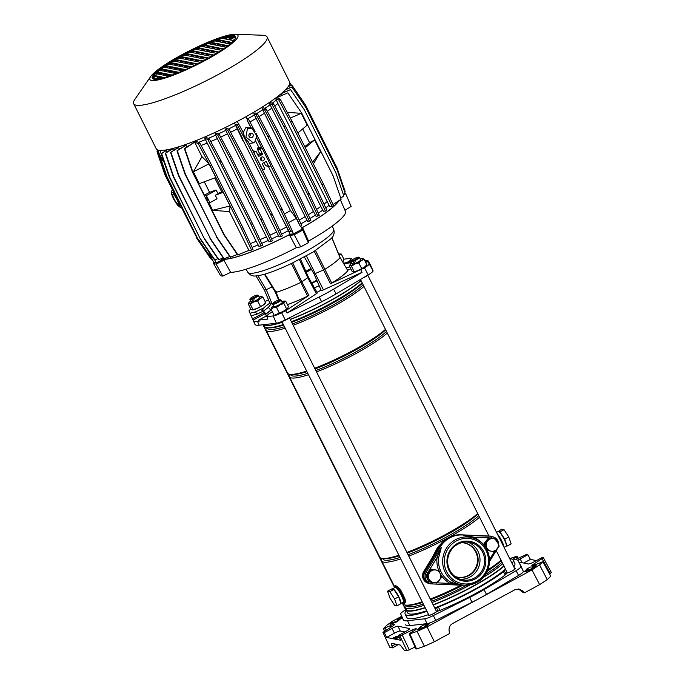 <?xml version="1.0" encoding="UTF-8"?>
<svg xmlns="http://www.w3.org/2000/svg" width="685" height="685" viewBox="0 0 685 685"><rect width="100%" height="100%" fill="white"/><g stroke="black" fill="none" stroke-linecap="round" stroke-linejoin="round"><path stroke-width="1.03" d="M550.757 576.094A93.819 15.053 153.4 0 1 547.246 579.621L539.652 584.613L531.962 569.903L539.566 564.894A93.383 14.976 153.4 0 0 542.803 561.657L550.757 576.094L542.803 561.657L536.287 564.38A4.795 0.771 153.4 0 1 531.988 565.844A4.795 0.771 153.4 0 1 531.834 565.759A4.795 0.771 153.4 0 1 533.949 563.918L543.376 557.83L541.981 557.556L534.274 561.734A5.36 0.856 -26.6 0 1 528.315 563.969L518.879 562.077M405.631 624.746L405.64 624.763A40.355 6.473 153.4 0 1 405.631 624.746A40.355 6.473 153.4 0 0 406.976 625.576A40.355 6.473 153.4 0 0 409.835 625.593L407.549 620.73A40.209 6.448 153.4 0 1 404.698 620.721A40.209 6.448 153.4 0 1 403.371 619.908A40.209 6.448 153.4 0 1 403.362 619.891L400.691 613.957A10.052 1.61 -26.6 0 1 405.417 609.95L405.708 609.778M512.149 563.524A60.349 9.684 -26.6 0 0 513.065 559.987A60.349 9.684 -26.6 0 0 511.104 558.84A60.349 9.684 -26.6 0 0 509.726 558.686M518.117 560.647L520.643 565.373A40.355 6.473 -26.6 0 1 520.677 565.433L518.151 560.707A40.209 6.448 -26.6 0 0 518.117 560.647A40.209 6.448 -26.6 0 0 513.964 559.868L513.056 559.97L514.786 563.198A60.443 9.693 153.4 0 1 513.801 566.82M438.023 611.046L436.499 607.732L438.451 607.047A60.349 9.684 -26.6 0 0 503.406 571.795L504.357 570.905L506.104 574.098L505.162 574.972A60.443 9.693 153.4 0 1 439.95 610.369L438.023 611.046A14.411 2.312 -26.6 0 0 436.97 611.371M438.451 607.047L439.95 610.369M505.162 574.972L503.406 571.795M406.351 610.224A60.349 9.684 -26.6 0 0 405.152 614.034A60.349 9.684 -26.6 0 0 426.969 611.32M428.613 614.591A60.443 9.693 153.4 0 1 406.693 617.331L405.152 614.034M520.677 565.433L523.349 571.376L518.151 560.707M420.11 627.871L419.64 627.229L423.535 625.02L425.282 624.943L429.101 623.136L429.341 623.829L424.82 627.4L424.529 626.809L429.101 623.136A10.198 1.635 -26.6 0 0 435.763 620.37L472.042 602.252A40.355 6.473 -26.6 0 0 486.496 594.409L518.554 575.443A10.198 1.635 -26.6 0 0 523.349 571.376M472.042 602.252L469.636 597.44A40.209 6.448 -26.6 0 0 484.038 589.622L516.088 570.656A10.052 1.61 -26.6 0 0 520.823 566.649M469.636 597.44L433.357 615.558A10.052 1.61 -26.6 0 1 424.743 618.786L407.549 620.73M409.835 625.593L427.029 623.641A10.198 1.635 -26.6 0 0 428.442 623.35M506.994 573.139A14.411 2.312 -26.6 0 0 506.104 574.098M539.652 584.613L524.53 592.816L523.186 592.551L518.485 588.997M396.838 644.379L397.146 645.347L392.531 647.856L389.799 647.162M536.381 560.595L530.404 559.397L523.691 563.044M549.67 573.799L551.331 572.48L543.376 557.83M524.53 592.816L522.27 590.701L520.925 590.436M522.27 590.701L519.162 589.1L514.872 589.751L452.537 623.581C450.011 625.131 448.863 627.417 449.086 630.423L449.488 633.548L434.367 641.751L424.417 646.272L417.054 631.382L427.029 626.843L434.367 641.751M391.82 621.723L386.742 625.294A93.383 14.976 153.4 0 0 383.514 628.522L390.03 625.799A4.795 0.771 153.4 0 1 394.483 624.429A4.795 0.771 153.4 0 1 392.359 626.27L382.932 632.349L384.328 632.632L386.614 637.435L400.639 640.252L398.43 635.457L399.817 635.74L402.223 634.926L411.848 630.183A4.795 0.771 -26.6 0 1 416.3 628.813A4.795 0.771 -26.6 0 1 414.177 630.654L410.084 633.111C408.988 633.822 408.911 634.053 409.844 633.813L416.548 648.926A93.819 15.053 -26.6 0 0 424.417 646.272M416.548 648.926C415.624 649.157 415.709 648.926 416.805 648.215M415.076 647.102L406.933 650.75L399.817 635.74M395.63 644.131L391.974 646.118C391.418 644.268 391.435 643.361 392.025 643.412L400.288 645.073L404.278 650.219L406.933 650.75M391.974 646.118L392.531 647.856M399.107 636.93L397.274 637.923L394.175 637.298L393.31 637.769L396.666 638.446L399.175 637.076M398.97 636.63L396.153 636.408L395.433 636.896L397.891 637.401L399.038 636.776M400.871 634.139L398.456 635.534M386.614 637.435L394.44 633.188A5.223 0.839 -26.6 0 1 400.237 631.013L404.903 631.947M400.237 631.013L397.994 626.21L409.407 628.505A5.36 0.856 153.4 0 1 409.579 628.616A5.36 0.856 153.4 0 1 406.128 631.279L398.43 635.457M397.994 626.21A5.36 0.856 -26.6 0 0 392.034 628.445L384.328 632.632M401.735 616.277L396.444 619.146M512.448 559.337L516.225 557.076C517.321 556.366 517.406 556.126 516.464 556.366A93.383 14.976 -26.6 0 0 509.708 558.643M514.889 559.791L526.491 554.439L527.887 554.722L520.18 558.9A5.36 0.856 153.4 0 0 517.86 560.33M530.404 559.397L527.887 554.722M539.566 564.894L547.246 579.621M531.962 569.903L427.029 626.843M410.084 633.111C408.988 633.822 408.911 634.053 409.844 633.813A93.383 14.976 -26.6 0 0 417.054 631.382M396.966 621.809L396.675 621.209L389.654 623.778L390.253 624.326L396.966 621.809L401.419 618.127M424.82 627.4L417.799 629.977L417.516 629.378L420.684 627.46L419.657 627.246L419.922 627.803M531.611 569.449L531.32 568.85L524.308 571.427L524.907 571.966L531.611 569.449L536.072 565.767M517.132 558.686L516.225 557.076C517.321 556.366 517.406 556.126 516.464 556.366M383.514 628.522L384.473 631.005M389.791 647.265L382.932 632.349L389.876 647.325M398.036 637.324L396.307 637.084M396.444 637.007L396.153 636.408M396.803 638.369L394.466 637.898L394.175 637.298M531.32 568.85L535.893 565.185L532.074 566.983L530.318 567.06L526.422 569.269M524.308 571.427L527.476 569.5L526.448 569.286M424.529 626.809L417.516 629.378M396.675 621.209L401.247 617.545L397.42 619.343L396.418 619.137L392.205 621.295L391.777 621.629L392.83 621.86L389.654 623.778M434.872 608.246A14.539 2.329 153.4 0 1 436.499 607.732M504.357 570.905A14.539 2.329 153.4 0 1 505.718 569.535M491.128 536.261A8.04 7.775 101.4 0 0 489.681 536.055L461.442 534.822A25.131 24.3 101.4 0 0 460.226 534.805A25.131 24.3 101.4 0 0 439.582 546.69L424.383 571.495A8.04 7.775 101.4 0 0 429.658 583.654M425.137 571.564L438.974 548.976M460.226 534.805L459.472 534.805A24.968 24.146 101.4 0 0 438.957 546.621L423.758 571.427A7.886 7.621 101.4 0 0 427.192 582.849L427.885 583.14M498.843 531.646A8.04 1.601 61.5 0 1 498.928 531.663A8.04 1.601 61.5 0 1 503.809 537.973A8.04 1.601 61.5 0 1 506.446 545.508L506.318 545.945A8.374 1.661 -118.5 0 0 503.578 538.102A8.374 1.661 -118.5 0 0 498.5 531.526A8.374 1.661 -118.5 0 0 498.406 531.5A8.374 1.661 -118.5 0 0 498.115 531.534L496.556 532.382M504.057 547.366L506.112 546.262A8.374 1.661 -118.5 0 0 506.318 545.945M497.361 534A8.648 1.721 61.5 0 1 503.903 547.058M498.697 531.611L500.007 531.877L504.049 529.685L501.728 529.214L498.175 531.509M500.007 531.877L504.725 539.206L507.114 546.073L506.335 545.911M504.049 529.685L508.767 537.014L504.725 539.206M508.767 537.014L511.156 543.881L507.114 546.073M392.265 589.554A8.04 1.601 61.5 0 1 392.753 589.22M400.828 603.091A8.374 1.661 -118.5 0 0 397.882 595.042A8.374 1.661 -118.5 0 0 392.89 588.766A8.374 1.661 -118.5 0 0 392.599 588.8A8.374 1.661 -118.5 0 0 392.385 589.117L392.377 589.143M392.599 588.8L395.194 587.387A8.374 1.661 61.5 0 1 395.485 587.362A8.374 1.661 61.5 0 1 400.973 594.563A8.374 1.661 61.5 0 1 403.182 602.115L400.913 603.348M403.311 602.355L403.893 602.038A8.648 1.721 -118.5 0 0 401.615 594.246A8.648 1.721 -118.5 0 0 395.947 586.814A8.648 1.721 -118.5 0 0 395.647 586.839L395.065 587.156A8.648 1.721 61.5 0 1 395.373 587.122A8.648 1.721 61.5 0 1 401.033 594.563A8.648 1.721 61.5 0 1 403.311 602.355A8.648 1.721 61.5 0 1 403.011 602.38A8.648 1.721 61.5 0 1 402.814 602.321M394.825 587.593A8.648 1.721 61.5 0 1 395.065 587.156M360.961 280.473A57.566 9.23 153.4 0 1 329.005 301.314A57.566 9.23 153.4 0 1 290.192 319.321M504.014 566.144A57.566 9.23 153.4 0 1 472.059 586.985A57.566 9.23 153.4 0 1 433.245 604.992M505.496 569.098A57.566 9.23 153.4 0 1 473.54 589.948A57.566 9.23 153.4 0 1 434.727 607.946M503.877 565.87A57.334 9.196 153.4 0 1 471.897 586.771A57.334 9.196 153.4 0 1 433.125 604.744M502.764 563.644A57.334 9.196 153.4 0 1 483.053 577.524M502.045 562.214A55.553 8.914 153.4 0 1 485.4 574.51M501.24 560.595A55.553 8.914 153.4 0 1 487.24 571.196M501.026 560.167A57.566 9.23 153.4 0 1 487.771 569.963M478.712 515.608A55.553 8.914 153.4 0 1 446.551 536.946A55.553 8.914 153.4 0 1 408.063 554.704M479.526 517.226A57.566 9.23 153.4 0 1 447.57 538.067A57.566 9.23 153.4 0 1 408.748 556.074M477.899 513.99A55.553 8.914 153.4 0 1 445.747 535.327A55.553 8.914 153.4 0 1 407.258 553.095M477.685 513.562A57.566 9.23 153.4 0 1 445.729 534.411A57.566 9.23 153.4 0 1 406.916 552.41M387.29 333.047A57.566 9.23 153.4 0 1 355.335 353.897A57.566 9.23 153.4 0 1 316.521 371.895M386.477 331.429A55.553 8.914 153.4 0 1 354.325 352.766A55.553 8.914 153.4 0 1 315.836 370.525M385.672 329.81A55.553 8.914 153.4 0 1 353.511 351.157A55.553 8.914 153.4 0 1 315.031 368.915M385.458 329.382A57.566 9.23 153.4 0 1 353.503 350.232A57.566 9.23 153.4 0 1 314.689 368.23M363.949 286.441A57.566 9.23 153.4 0 1 332.002 307.282A57.566 9.23 153.4 0 1 293.18 325.289M363.144 284.823A55.553 8.914 153.4 0 1 330.983 306.161A55.553 8.914 153.4 0 1 292.495 323.919M362.331 283.205A55.553 8.914 153.4 0 1 330.17 304.542A55.553 8.914 153.4 0 1 291.69 322.31M362.142 282.828A57.334 9.196 153.4 0 1 330.17 303.729A57.334 9.196 153.4 0 1 291.39 321.71M361.029 280.61A57.334 9.196 153.4 0 1 329.057 301.511A57.334 9.196 153.4 0 1 290.277 319.484M400.725 558.909A57.566 9.23 153.4 0 1 381.682 560.955A57.566 9.23 153.4 0 1 382.042 558.481M461.176 585.17A57.566 9.23 153.4 0 1 430.257 599.015M422.234 601.85A57.566 9.23 153.4 0 1 406.428 605.172A57.566 9.23 153.4 0 1 403.182 603.896L402.48 602.5M432.098 557.813L437.612 547.332L440.66 544.173M394.791 586.497L395.322 585.572C396.341 585.744 397.976 587.113 400.237 589.674L405.135 599.443C405.52 602.166 405.212 603.459 404.21 603.314L402.96 602.372L404.21 603.314C404.767 602.903 404.647 601.473 403.833 599.015A1.678 1.062 -18.9 0 0 404.929 599.375L400.16 589.836C397.976 587.268 396.367 585.838 395.322 585.572L395.022 587.182M282.246 322.31A57.334 9.196 153.4 0 1 264.787 325.289L264.478 325.195A57.566 9.23 153.4 0 1 263.511 324.69M282.169 322.147A57.566 9.23 153.4 0 1 264.478 325.195M283.359 324.527A57.334 9.196 153.4 0 1 267.775 327.79A57.334 9.196 153.4 0 1 264.547 326.514L263.699 324.836M283.633 325.075A55.553 8.914 153.4 0 1 269.719 327.867L267.775 327.79M284.438 326.694A55.553 8.914 153.4 0 1 267.398 328.243L267.15 327.755M285.157 328.124A57.566 9.23 153.4 0 1 266.114 330.17A57.566 9.23 153.4 0 1 266.491 327.661M306.657 371.065A57.566 9.23 153.4 0 1 290.86 374.387A57.566 9.23 153.4 0 1 287.614 373.111L266.114 330.17M306.974 371.681A55.553 8.914 153.4 0 1 293.06 374.472L290.86 374.387M307.779 373.299A55.553 8.914 153.4 0 1 290.731 374.849L290.491 374.37M308.498 374.729A57.566 9.23 153.4 0 1 289.447 376.776A57.566 9.23 153.4 0 1 289.815 374.301M398.893 555.244A57.566 9.23 153.4 0 1 383.086 558.566A57.566 9.23 153.4 0 1 379.841 557.29L289.447 376.776M399.201 555.86A55.553 8.914 153.4 0 1 385.287 558.652L383.086 558.566M400.014 557.479A55.553 8.914 153.4 0 1 382.966 559.029L382.727 558.549M462.914 585.204A55.553 8.914 153.4 0 1 430.6 599.7M422.542 602.466A55.553 8.914 153.4 0 1 408.628 605.257L406.428 605.172M466.759 585.23A55.553 8.914 153.4 0 1 431.404 601.31M423.347 604.084A55.553 8.914 153.4 0 1 406.299 605.634L406.059 605.155M470.338 584.793A57.334 9.196 153.4 0 1 432.012 602.526M423.981 605.343A57.334 9.196 153.4 0 1 405.169 607.33A57.334 9.196 153.4 0 1 405.417 605.086M425.094 607.569A57.334 9.196 153.4 0 1 406.282 609.556L405.169 607.33M425.222 607.818A57.566 9.23 153.4 0 1 406.171 609.864A57.566 9.23 153.4 0 1 406.008 609.016M426.704 610.78A57.566 9.23 153.4 0 1 407.652 612.827L406.171 609.864M438.64 546.159L439.017 546.527L433.134 556.126M437.612 547.332L438.049 547.709A23.898 23.11 -78.6 0 0 436.987 549.832M403.833 599.015A9.179 1.824 -118.5 0 0 399.646 590.658L395.322 585.572L394.92 587.302M403.114 602.398L404.21 603.314C405.143 603.365 405.383 602.055 404.929 599.375L405.135 599.443M399.646 590.658A1.678 0.608 -33 0 1 400.16 589.836L400.237 589.674M401.067 590.727L400.948 590.872A10.549 2.098 61.5 0 1 404.672 598.313L404.886 598.356M391.589 588.989L393.909 589.46L398.627 596.789L401.025 603.648L396.983 605.84L394.654 605.377L389.936 598.048L387.547 591.181L391.589 588.989M387.547 591.181L389.876 591.652L393.909 589.46M389.876 591.652L394.586 598.981L398.627 596.789M394.586 598.981L396.983 605.84M252.791 296.785A4.024 0.642 -26.6 0 0 250.205 298.677A4.024 0.642 -26.6 0 0 254.803 297.196A4.024 0.642 -26.6 0 0 257.295 295.124A4.024 0.642 -26.6 0 0 252.791 296.785M257.295 295.124L258.176 295.398A4.692 0.753 153.4 0 1 258.288 295.483A4.692 0.753 153.4 0 1 255.265 297.821A4.692 0.753 153.4 0 1 249.897 299.679A4.692 0.753 153.4 0 1 249.897 299.542L250.205 298.677M405.897 610.883A4.692 0.753 153.4 0 1 405.691 610.789A4.692 0.753 153.4 0 1 405.957 610.284M267.775 315.031L266.105 315.331L264.812 313.987A6.028 1.242 -41.6 0 0 264.992 314.081A6.028 1.242 -41.6 0 0 265.729 313.953L271.38 309.8M261.798 310.742L263.442 311.076L268.357 307.368L271.62 303.327L269.976 303.001L265.061 306.709L261.798 310.742L264.735 313.756A6.028 1.242 -41.6 0 0 264.812 313.987M346.285 267.621L349.889 266.979A6.028 0.625 168.2 0 1 346.285 267.621L346.139 267.647M309.106 307.993A59.381 9.521 -26.6 0 0 328.072 298.395M334.477 294.833A59.381 9.521 -26.6 0 0 341.43 290.723M304.405 257.063L314.09 274.068L324.767 269.385A43.703 7.013 -26.6 0 0 340.043 257.688L331.84 237.798M321.248 290.337A2.886 0.462 -26.6 0 0 321.231 290.457A2.886 0.462 -26.6 0 0 321.325 290.517A2.886 0.462 -26.6 0 0 323.414 289.875L306.409 255.959M217.796 262.064L221.957 260.137L221.495 259.281M294.91 233.114L298.763 231.033M264.53 274.317C257.551 275.952 253.647 276.423 252.799 275.712C251.695 275.935 250.034 274.796 247.824 272.313A48.01 7.698 -26.6 0 0 249.366 273.204A48.01 7.698 -26.6 0 0 298.317 255.531A48.01 7.698 -26.6 0 0 333.689 229.321C334.708 232.874 333.903 235.931 331.266 238.5L313.43 251.875L291.408 263.511C281.201 268.366 272.365 271.902 264.907 274.12L276.132 292.384L279.078 299.842M292.966 233.902A67.293 10.797 153.4 0 1 289.806 235.563L296.34 247.687A66.556 10.677 153.4 0 1 230.631 272.339L223.961 260.266A67.293 10.797 153.4 0 1 221.957 260.137M290.277 234.21A67.353 10.806 153.4 0 1 223.13 259.401M340.359 199.729L345.42 211.331A66.556 10.677 153.4 0 1 308.533 241.069L302.967 228.422A67.293 10.797 153.4 0 1 302.094 228.91M338.861 200.722A67.353 10.806 153.4 0 1 301.691 228.011M344.957 210.269L351.157 206.433L345.685 193.709A75.393 12.09 -26.6 0 0 345.009 193.487M296.34 247.687L300.724 246.865A74.656 11.979 -26.6 0 0 308.336 242.73L308.533 241.069M214.97 262.697L213.6 263.545L220.561 275.661A74.656 11.979 -26.6 0 0 222.779 276.106L230.631 272.339M315.468 250.453L331.745 283.059L330.453 283.753L314.261 251.309M347.809 270.686L340.102 257.534L347.809 270.686A44.516 7.141 153.4 0 1 331.745 283.059M308.37 277.237L301.828 281.826L308.901 295.449L307.642 296.143L291.408 263.511M292.743 262.997L301.828 281.826L300.561 282.528A43.703 7.013 153.4 0 1 276.132 292.384L276.346 291.707M278.547 300.013L275.533 292.426L264.461 274.317M272.125 286.861L266.268 289.686L272.116 303.892M269.822 303.113L264.496 290.209L255.976 275.909M264.556 290.055L266.268 289.686L257.954 275.73M343.51 195.054L345.685 193.709M308.336 242.73L302.761 230.092L302.967 228.422M300.724 246.865L294.207 234.732A75.393 12.09 -26.6 0 0 302.761 230.092M289.806 235.563L294.207 234.732M222.779 276.106L216.092 264.042L223.961 260.266M213.6 263.545A75.393 12.09 -26.6 0 0 216.092 264.042M365.636 262.329L368.153 261.679L369.138 263.853A9.915 1.593 153.4 0 1 364.471 267.809L368.205 274.882A10.335 1.661 -26.6 0 0 373.068 270.763L370.388 264.812A40.492 6.499 -26.6 0 0 370.345 264.727A40.492 6.499 -26.6 0 0 370.294 264.641M368.205 274.882L336.087 293.891L333.604 289.173L362.057 272.33L323.414 289.875M272.373 311.778L268.143 314.372L266.859 316.65L273.169 315.939L276.389 323.234A10.335 1.661 -26.6 0 0 285.234 319.912L321.582 301.76A40.492 6.499 -26.6 0 0 336.087 293.891M276.389 323.234L259.161 325.178L257.551 321.53A40.278 6.465 153.4 0 1 253.356 320.691L251.13 315.716L256.721 314.278L262.475 311.504M264.282 307.668L255.599 311.855L250.068 313.276L249.092 311.101A9.915 1.593 153.4 0 1 249.083 311.101L252.268 318.388A10.335 1.661 -26.6 0 0 252.268 318.388L254.94 324.33A40.492 6.499 -26.6 0 0 259.161 325.178M267.03 313.276A6.028 1.242 -41.6 0 0 269.993 311.041M264.735 313.756L265.729 313.953M347.672 262.064L350.086 260.574L351.362 258.305L345.06 259.016A9.915 1.593 -26.6 0 0 343.887 259.247M351.362 258.305L352.261 259.863M365.525 262.115L368.016 260.762L369.463 263.973L368.153 261.679M368.016 260.762L368.427 261.362A40.278 6.465 153.4 0 0 368.384 261.276L370.345 264.727M364.703 260.471A40.278 6.465 153.4 0 1 367.913 260.822M263.699 312.882L252.577 318.919M350.086 260.574L350.617 261.542M317.044 280.859A32.837 5.266 -26.6 0 0 311.829 283.239M311.675 282.974L316.761 280.208M319.176 285.739A32.555 5.223 -26.6 0 0 314.475 287.888M347.706 270.284L350.806 268.794M364.471 267.809L330.453 283.753M360.849 269.95L362.057 272.33M316.992 292.315A32.837 5.266 -26.6 0 0 321.068 290.089M321.582 301.76L319.201 296.982L286.998 313.071L316.401 293.677A2.886 0.462 -26.6 0 0 317.275 292.82L308.438 277.279L300.527 259.135M319.201 296.982A40.209 6.448 -26.6 0 0 333.604 289.173M287.46 304.662A44.516 7.141 -26.6 0 0 307.642 296.143M273.169 315.939A9.915 1.593 -26.6 0 0 281.655 312.754L285.756 310.707L308.901 295.449M266.859 316.65L267.912 319.082L258.613 320.135L267.664 315.228M258.613 320.135L259.127 321.359L257.551 321.53M285.756 310.707L286.998 313.071M265.086 301.503L268.511 299.944M252.26 318.379L249.083 311.101A9.915 1.593 153.4 0 1 250.813 309.081M255.599 311.855L256.721 314.278M250.068 313.276L251.13 315.716M264.744 313.833L253.108 320.143M343.545 263.288L351.105 261.456M351.439 262.501L344.23 263.922L344.401 264.727M350.446 262.817L350.711 264.102M263.442 311.076L266.054 314.021M268.357 307.368L270.969 310.305M271.62 303.327L272.99 304.876M242.987 132.779L245.864 127.556L250.975 127.949M247.508 128.283L252.217 128.712L256.858 135.904L254.614 142.48L253.381 142.891L245.906 137.094L247.508 128.283M207.898 200.388L206.356 197.434L207.898 200.388M263.297 160.71A2.012 1.944 101.4 0 0 262.8 156.968A2.012 1.944 101.4 0 0 260.48 159.228A2.012 1.944 101.4 0 0 263.297 160.71M260.72 159.956A2.012 1.944 101.4 0 0 261.242 157.344M252.071 137.394A2.278 2.201 101.4 0 0 251.506 133.147A2.278 2.201 101.4 0 0 248.878 135.716A2.278 2.201 101.4 0 0 252.071 137.394M249.229 136.675A2.278 2.201 101.4 0 0 249.871 133.481M258.391 156.009L259.187 156.171L262.072 154.605L259.041 153.997A66.342 10.643 153.4 0 1 257.723 154.716M259.041 153.997L259.324 153.089L262.355 153.697L260.283 149.561L257.252 148.953L259.324 153.089M257.252 148.953L257.526 148.046L260.557 148.654L261.43 148.183L258.373 147.575A66.342 10.643 153.4 0 1 257.526 148.046M258.921 147.54L258.373 147.575L258.921 147.54L255.847 141.41M284.403 214.028L290.491 210.586L268.323 166.327M266.405 165.787L268.571 166.121L266.499 161.977L265.489 161.78M264.059 162.55L265.54 165.513M152.49 78.578A46.571 7.475 153.4 0 1 182.587 55.768A46.571 7.475 153.4 0 1 235.666 36.93M182.236 55.057A46.571 7.475 153.4 0 1 235.546 36.545A46.571 7.475 153.4 0 1 205.56 59.741A46.571 7.475 153.4 0 1 152.258 78.253A46.571 7.475 153.4 0 1 182.236 55.057M206.236 59.878A49.252 7.903 153.4 0 1 150.64 76.574A49.252 7.903 153.4 0 1 181.568 54.92A49.252 7.903 153.4 0 1 235.169 34.25A49.252 7.903 153.4 0 1 206.236 59.878M235.169 34.25L262.852 35.252A74.588 11.962 153.4 0 1 267.056 36.913A74.588 11.962 153.4 0 1 219.046 74.066A74.588 11.962 153.4 0 1 133.669 103.709A74.588 11.962 153.4 0 1 134.859 99.342L150.64 76.574M267.056 36.913L289.618 81.969A74.588 11.962 153.4 0 1 245.915 116.741A74.588 11.962 153.4 0 1 241.608 119.113A74.588 11.962 153.4 0 1 237.207 121.468A74.588 11.962 153.4 0 1 160.093 150.409A74.588 11.962 153.4 0 1 157.559 149.895A74.588 11.962 153.4 0 1 156.231 148.765L133.669 103.709M229.175 204.121L223.259 192.297L221.786 191.997L218.07 193.393M230.1 205.997L229.509 211.639L248.912 250.385L237.661 254.991L223.841 234.707L192.442 172.021L184.393 148.602L194.583 142.06L198.265 143.687L210.047 165.702L241.437 228.396L251.541 250.076L248.835 250.41M194.608 142.112L201.964 156.634L193.384 171.815L199.309 183.648L215.852 177.509L208.959 163.792L201.964 156.634M214.739 177.92L221.786 191.997M329.083 205.277L277.913 103.495L275.67 98.606L276.757 97.664L280.233 99.205L292.015 121.219L290.568 121.998L321.967 184.693L332.071 206.373L329.776 206.665L329.083 205.277A67.019 10.746 153.4 0 1 325.752 207.889M332.071 206.373L333.509 205.586L323.406 183.914L292.015 121.219M238.08 255.077L224.26 234.792L207.966 202.263L209.944 202.657L206.382 195.567L204.413 195.165L192.442 172.021M204.413 195.165L209.584 192.365L204.293 181.799M194.703 142.137L184.813 148.688L192.862 172.098M297.881 132.933L307.214 125.149L301.289 113.316L287.289 112.383M302.684 128.926L309.569 142.668L304.791 146.727M305.287 147.72L314.62 139.937L309.569 142.668M314.62 139.937L320.546 151.762L312.548 162.234M313.422 163.972L320.546 151.762M276.423 97.852L287.871 92.817L301.7 113.094L333.09 175.788L341.147 199.207L333.038 204.575M229.509 211.639L212.633 210.261L208.702 202.409M235.434 38.172L234.827 37.041M153.38 78.801L153.337 77.028L153.08 78.21L155.683 78.732L159.691 76.557L155.683 75.752L155.983 76.343L158.971 76.951M164.409 77.593L160.53 76.729L156.523 78.903L157.61 79.118M226.632 38.009L226.333 37.418L232.283 36.528L232.575 37.118L226.632 38.009L224.988 38.891M224.158 37.975L222.608 38.411L224.158 37.975M218.472 39.73L215.039 40.946L217.693 41.477L220.253 40.09L218.472 39.73L218.772 40.321L216.28 41.194M211.357 42.35L208.197 43.626L212.239 44.439L214.807 43.044L211.357 42.35L211.648 42.949L209.37 43.866M204.755 45.082L201.784 46.392L206.793 47.393L209.353 46.006L204.755 45.082L205.055 45.672L202.906 46.614M198.513 47.881L195.679 49.217L201.339 50.356L203.907 48.96L198.513 47.881L198.813 48.472L196.758 49.431M192.553 50.733L189.831 52.094L195.884 53.31L198.453 51.923L192.553 50.733L192.845 51.324L190.122 52.685M186.825 53.636L184.205 55.023L190.439 56.273L192.999 54.877L186.825 53.636L187.125 54.226L184.505 55.613M181.319 56.59L178.811 57.985L184.984 59.227L187.553 57.84L181.319 56.59L181.619 57.18L179.11 58.576M176.045 59.578L173.63 60.999L179.538 62.189L182.099 60.794L176.045 59.578L176.336 60.169L173.93 61.59M170.985 62.618L168.698 64.065L174.084 65.143L176.653 63.756L170.985 62.618L171.284 63.208L168.998 64.655M166.19 65.709L164.04 67.181L168.638 68.106L171.199 66.71L166.19 65.709L166.489 66.299L164.34 67.772M161.711 68.86L159.733 70.367L163.184 71.06L165.753 69.673L161.711 68.86L162.002 69.45L160.033 70.957M157.653 72.096L155.957 73.663L157.738 74.023L160.299 72.627L157.653 72.096L157.944 72.687L156.248 74.254M154.313 75.478L153.834 76.138L154.844 75.59L154.313 75.478L154.605 76.069M226.333 37.418L223.978 38.694L227.985 39.499L233.131 36.699L232.283 36.528M161.138 72.798L165.136 73.603L162.576 74.99L158.577 74.185L161.138 72.798L161.437 73.389L164.426 73.989M164.426 75.367L166.275 74.357L169.263 74.965M165.975 73.766L169.983 74.571L167.414 75.966L163.415 75.162L165.975 73.766L166.275 74.357M170.616 75.607L171.284 75.367M168.767 76.24L170.822 74.742L171.113 75.333M159.588 74.391L161.437 73.389M166.592 69.836L170.591 70.641L168.022 72.036L164.023 71.231L166.592 69.836L166.883 70.427L169.871 71.034M169.88 72.404L171.73 71.403L174.718 72.002M171.43 70.812L175.428 71.617L172.868 73.004L168.861 72.199L171.43 70.812L171.73 71.403M174.718 73.381L176.567 72.379L178.246 72.713M175.942 73.629L173.707 73.175L176.268 71.779L176.567 72.379M165.034 71.437L166.883 70.427M172.038 66.882L176.036 67.687L173.476 69.074L169.478 68.269L172.038 66.882L172.337 67.472L175.326 68.072M175.326 69.45L177.175 68.449L180.164 69.048M176.876 67.849L180.883 68.654L178.314 70.05L174.315 69.245L176.876 67.849L177.175 68.449M180.164 70.418L182.013 69.416L184.744 69.964M182.578 70.906L179.153 70.221L181.722 68.825L182.013 69.416M170.488 68.474L172.337 67.472M177.492 63.919L181.491 64.724L178.931 66.12L174.923 65.315L177.492 63.919L177.783 64.51L180.772 65.118M180.78 66.488L182.63 65.486L185.618 66.085M182.33 64.895L186.329 65.7L183.768 67.087L179.77 66.291L182.33 64.895L182.63 65.486M185.618 67.464L187.467 66.462L190.918 67.156M188.855 68.115L184.607 67.258L187.168 65.871L187.467 66.462M175.934 65.52L177.783 64.51M182.938 60.965L186.945 61.77L184.376 63.157L180.378 62.352L182.938 60.965L183.237 61.556L186.226 62.155M186.226 63.534L188.075 62.532L191.064 63.131M187.784 61.933L191.783 62.737L189.214 64.133L185.215 63.328L187.784 61.933L188.075 62.532M191.072 64.501L192.922 63.499L196.835 64.287M194.857 65.263L190.053 64.304L192.622 62.909L192.922 63.499M181.388 62.558L183.237 61.556M188.392 58.002L192.391 58.807L189.831 60.203L185.823 59.398L188.392 58.002L188.683 58.602L191.68 59.201M191.68 60.571L193.53 59.569L196.518 60.169M193.23 58.978L197.237 59.783L194.668 61.17L190.67 60.374L193.23 58.978L193.53 59.569M196.518 61.547L198.367 60.545L202.512 61.376M200.611 62.369L195.508 61.342L198.076 59.955L198.367 60.545M186.834 59.604L188.683 58.602M193.838 55.048L197.845 55.853L195.276 57.24L191.278 56.444L193.838 55.048L194.138 55.639L197.126 56.239M197.126 57.617L198.975 56.615L201.972 57.215M198.684 56.024L202.683 56.821L200.123 58.216L196.115 57.412L198.684 56.024L198.975 56.615M201.972 58.585L203.822 57.583L207.975 58.422M206.151 59.424L200.962 58.388L203.522 56.992L203.822 57.583M192.288 56.641L194.138 55.639M199.292 52.094L203.291 52.891L200.731 54.286L196.723 53.481L199.292 52.094L199.592 52.685L202.58 53.284M202.58 54.654L204.43 53.653L207.418 54.252M204.13 53.062L208.137 53.867L205.569 55.262L201.57 54.457L204.13 53.062L204.43 53.653M207.418 55.631L209.267 54.629L213.223 55.416M211.468 56.444L206.408 55.425L208.976 54.038L209.267 54.629M197.742 53.687L199.592 52.685M204.746 49.132L208.745 49.936L206.176 51.324L202.178 50.527L204.746 49.132L205.038 49.722L208.026 50.322M208.035 51.7L209.875 50.699L212.872 51.298M209.584 50.108L213.583 50.904L211.023 52.3L207.016 51.495L209.584 50.108L209.875 50.699M212.872 52.668L214.722 51.666L218.232 52.377M216.563 53.413L211.862 52.471L214.422 51.075L214.722 51.666M203.188 50.724L205.038 49.722M210.192 46.178L214.191 46.974L211.631 48.37L207.632 47.565L210.192 46.178L210.492 46.768L213.48 47.368M213.48 48.738L215.33 47.736L218.318 48.335M215.03 47.145L219.037 47.95L216.469 49.346L212.47 48.541L215.03 47.145L215.33 47.736M218.318 49.714L220.168 48.712L222.993 49.277M221.409 50.33L217.308 49.508L219.876 48.121L220.168 48.712M208.642 47.77L210.492 46.768M215.647 43.215L219.645 44.02L217.085 45.415L213.078 44.611L215.647 43.215L215.938 43.806L218.926 44.405M218.935 45.784L220.784 44.782L223.772 45.381M220.484 44.191L224.483 44.996L221.923 46.383L217.924 45.578L220.484 44.191L220.784 44.782M223.772 46.76L225.622 45.749L227.429 46.118M225.964 47.196L222.762 46.554L225.322 45.159L225.622 45.749M214.088 44.808L215.938 43.806M221.092 40.261L225.1 41.066L222.531 42.453L218.532 41.648L221.092 40.261L221.392 40.852L224.38 41.451M224.38 42.821L226.23 41.819L229.218 42.419M225.939 41.228L229.937 42.033L227.369 43.429L223.37 42.624L225.939 41.228L226.23 41.819M229.227 43.797L231.436 42.864M230.134 43.977L228.208 43.592L230.776 42.205L231.076 42.795M219.542 41.853L221.392 40.852M229.835 39.867L234.27 37.461M234.664 39.473L232.823 40.466L228.824 39.661L233.97 36.87M170.822 74.742L172.235 75.025M153.337 77.028L155.683 75.752M176.268 71.779L179.119 72.353M181.722 68.825L185.575 69.596M187.168 65.871L191.714 66.779M192.622 62.909L197.588 63.91M198.076 59.955L203.239 60.991M203.522 56.992L208.677 58.028M208.976 54.038L213.891 55.023M214.422 51.075L218.875 51.974M219.876 48.121L223.593 48.866M225.322 45.159L227.985 45.698M230.776 42.205L231.915 42.427M160.53 76.729L160.821 77.319L163.492 77.85M157.533 79.109L160.821 77.319M153.628 77.628L155.983 76.343M218.772 40.321L219.542 40.475M211.648 42.949L214.088 43.438M205.055 45.672L208.642 46.392M198.813 48.472L203.188 49.354M192.845 51.324L197.734 52.308M187.125 54.226L192.288 55.271M181.619 57.18L186.834 58.225M176.336 60.169L181.388 61.188M171.284 63.208L175.934 64.142M166.489 66.299L170.488 67.104M162.002 69.45L165.034 70.058M157.944 72.687L159.579 73.012M160.093 150.409L159.965 150.469A74.725 11.987 153.4 0 1 157.447 149.964L157.559 149.895M255.06 131.494L248.492 119.216L246.823 118.479L247.422 119.747L245.924 116.767A74.725 11.987 153.4 0 1 237.267 121.468L237.207 121.468M256.19 133.609L291.664 203.924L290.217 204.704L270.618 165.565M290.491 210.586L296.305 218.421L300.321 226.384L290.217 204.704M261.893 148.131L256.952 138.507M249.134 143.456L253.381 142.891M260.266 141.23L258.827 142.009M338.501 200.953A67.019 10.746 153.4 0 1 301.674 227.959L302.196 229.141A74.725 11.987 153.4 0 1 293.54 233.842L290.123 234.227A67.019 10.746 153.4 0 1 223.438 259.247L216.237 262.843A74.725 11.987 153.4 0 1 213.72 262.338L212.239 259.375M247.422 119.747L247.011 119.978L251.463 128.249M247.011 119.978L251.001 127.941M248.492 119.216L247.045 119.995M237.267 121.468L243.663 133.224C244.006 136.589 245.478 139.346 248.081 141.487L250.719 146.41L249.272 147.198L237.498 125.175L238.937 124.396M282.109 209.105L280.67 209.893L290.774 231.564L292.212 230.785L282.109 209.105L250.719 146.41M245.966 116.715L246.848 118.488M254.4 114.934L253.81 113.761L255.137 112.931L257.569 114.001L269.342 136.015L300.741 198.71L299.294 199.489L309.397 221.169L307.702 221.383L305.167 216.631L254.4 114.934A67.019 10.746 153.4 0 1 247.67 118.847M262.706 109.771L262.098 108.572L263.331 107.691L265.986 108.864L277.767 130.878L309.158 193.572L307.719 194.352L317.823 216.032L316.033 216.263L313.465 211.468L262.706 109.771A67.019 10.746 153.4 0 1 256.635 113.59M270.095 104.762L269.453 103.495L270.575 102.57L273.589 103.897L285.371 125.912L316.77 188.606L315.323 189.394L325.426 211.066L323.448 211.322L320.837 206.459L270.095 104.762A67.019 10.746 153.4 0 1 264.855 108.367M276.363 99.993A67.019 10.746 153.4 0 1 272.159 103.264M276.389 97.792L287.871 92.817M281.646 95.147L280.996 93.836M284.129 91.91L283.847 91.345M322.815 210.047A67.019 10.746 153.4 0 1 318.294 213.172M315.425 215.056A67.019 10.746 153.4 0 1 309.962 218.498M307.12 220.219A67.019 10.746 153.4 0 1 300.938 223.824M300.758 226.144L301.674 227.959M238.757 124.447L235.375 124.242L242.824 139.115L242.833 140.416L235.631 125.398A67.019 10.746 153.4 0 1 228.328 129.114M235.631 125.398L234.398 122.94M168.484 149.51L169.195 150.751M169.717 150.409A67.019 10.746 153.4 0 1 168.947 150.417M172.611 148.85L165.273 153.346L171.849 148.996L172.611 148.85L173.545 150.494M174.538 149.835A67.019 10.746 153.4 0 1 173.219 150.058M178.545 147.54L170.574 152.464L177.518 147.857L178.545 147.54L179.487 149.21M180.703 148.405A67.019 10.746 153.4 0 1 179.179 148.808M185.986 145.271L176.987 150.871L184.65 145.794L185.986 145.271L186.911 146.932M188.05 146.179A67.019 10.746 153.4 0 1 186.671 146.633M194.583 142.06L196.501 141.487L199.712 142.9L198.265 143.687M205.449 139.594L204.764 138.216L206.527 137.582L209.285 138.798L221.067 160.812L252.465 223.507L251.018 224.286L261.122 245.966L258.861 246.257L256.19 241.283L205.449 139.594A67.019 10.746 153.4 0 1 198.539 142.386M215.638 135.15L215.004 133.875L216.665 133.19L219.149 134.286L230.922 156.3L262.321 218.994L260.874 219.774L270.977 241.454L269 241.702L266.397 236.847L215.638 135.15A67.019 10.746 153.4 0 1 208.334 138.379M225.802 130.364L225.194 129.148L226.761 128.42L229.09 129.456L240.872 151.471L272.27 214.165L270.823 214.944L280.927 236.625L279.129 236.856L276.569 232.061L225.802 130.364A67.019 10.746 153.4 0 1 218.327 133.917M290.123 234.227L288.351 230.682A67.019 10.746 153.4 0 1 281.569 234.133M278.521 235.64A67.019 10.746 153.4 0 1 271.611 238.937M268.357 240.426A67.019 10.746 153.4 0 1 261.721 243.372M258.168 244.879A67.019 10.746 153.4 0 1 252.08 247.345M222.882 258.125L223.438 259.247M299.294 199.489L267.904 136.803L256.121 114.78L253.81 113.761M300.741 198.71L310.844 220.39L309.397 221.169M269.342 136.015L267.904 136.803M257.569 114.001L256.121 114.78M256.002 118.454A66.342 10.643 153.4 0 1 249.965 121.973M305.167 216.631A66.342 10.643 153.4 0 1 299.208 220.116M264.299 113.29A66.342 10.643 153.4 0 1 258.981 116.647M313.465 211.468A66.342 10.643 153.4 0 1 308.224 214.773M251.018 224.286L219.62 161.591L207.846 139.577L204.764 138.216M252.465 223.507L262.56 245.187L261.122 245.966M221.067 160.812L219.62 161.591M209.285 138.798L207.846 139.577M207.024 143.105A66.342 10.643 153.4 0 1 201.099 145.494M256.19 241.283A66.342 10.643 153.4 0 1 250.35 243.646M217.231 138.661A66.342 10.643 153.4 0 1 210.749 141.53M266.397 236.847A66.342 10.643 153.4 0 1 259.992 239.673M343.356 194.583L345.171 193.375L337.114 169.966L305.724 107.271L291.896 86.995L285.482 89.778M285.928 89.315L291.896 86.995M199.712 142.9L211.485 164.922L242.884 227.608L252.988 249.289L251.541 250.076M163.852 161.223L162.97 160.941L158.843 153.038L166.9 176.456L197.871 239.065L166.481 176.37L158.423 152.96L158.817 152.695M197.871 239.065L211.699 259.35L212.256 259.367L208.386 250.975M198.29 239.151L212.119 259.427M158.971 152.952L157.447 149.964M291.664 203.924L301.768 225.596L300.321 226.384M211.485 164.922L210.047 165.702M242.884 227.608L241.437 228.396M340.745 198.034L343.836 195.987L335.778 172.577L304.388 109.883L290.56 89.607L281.218 93.657M281.86 93.109L290.56 89.607M177.406 150.957L185.455 174.367L216.854 237.061L185.036 174.281L176.987 150.871M216.434 236.976L230.263 257.26L237.31 254.469M216.854 237.061L230.682 257.337M158.124 151.308L157.422 151.77L165.47 175.18L196.869 237.875L165.051 175.103L157.002 151.685L157.987 151.034M196.449 237.789L210.269 258.074L210.843 258.091M196.869 237.875L210.689 258.159M275.67 98.606L278.795 99.984L290.568 121.998M280.233 99.205L278.795 99.984M323.406 183.914L321.967 184.693M277.913 103.495A66.342 10.643 153.4 0 1 274.728 106.021M327.079 201.681A66.342 10.643 153.4 0 1 323.996 204.121M280.67 209.893L249.272 147.198M235.375 124.242L237.498 125.175M288.351 230.682L243.081 140.254M280.824 215.621L289.216 231.761L290.774 231.564M237.104 128.985A66.342 10.643 153.4 0 1 230.614 132.291M286.27 227.163A66.342 10.643 153.4 0 1 279.848 230.434M170.993 152.541L179.042 175.959L210.441 238.654L178.622 175.874L170.574 152.464M210.021 238.568L223.849 258.844L229.775 256.541M210.441 238.654L224.269 258.93M157.07 149.647L157.507 151.351M156.951 149.724L157.833 151.137M315.323 189.394L283.933 126.699L272.15 104.677L269.453 103.495M316.77 188.606L326.865 210.286L325.426 211.066M285.371 125.912L283.933 126.699M273.589 103.897L272.15 104.677M271.671 108.273A66.342 10.643 153.4 0 1 267.296 111.312M320.837 206.459A66.342 10.643 153.4 0 1 316.547 209.43M270.823 214.944L239.433 152.25L227.651 130.236L225.194 129.148M272.27 214.165L282.366 235.837L280.927 236.625M240.872 151.471L239.433 152.25M229.09 129.456L227.651 130.236M227.403 133.875A66.342 10.643 153.4 0 1 220.647 137.094M276.569 232.061A66.342 10.643 153.4 0 1 269.89 235.238M289.618 84.109L290.423 83.758L291.279 85.008M289.695 83.835L290.423 83.758M165.693 153.431L173.75 176.85L204.729 239.459L173.331 176.764L165.273 153.346M204.729 239.459L218.549 259.735L223.25 257.971M205.149 239.544L218.969 259.82M307.719 194.352L276.32 131.657L264.547 109.643L262.098 108.572M309.158 193.572L319.261 215.253L317.823 216.032M277.767 130.878L276.32 131.657M265.986 108.864L264.547 109.643M260.874 219.774L229.484 157.079L217.702 135.065L215.004 133.875M262.321 218.994L272.425 240.675L270.977 241.454M230.922 156.3L229.484 157.079M219.149 134.286L217.702 135.065M344.615 191.757L345.129 191.415L337.071 168.005L305.673 105.31L291.853 85.034L288.239 86.593M288.505 86.216L291.853 85.034M167.174 152.096L166.352 150.469L161.617 153.603L169.674 177.013L200.654 239.622L169.255 176.927L159.965 150.469M200.654 239.622L214.473 259.906L217.847 258.707M201.073 239.707L214.893 259.992M166.352 150.469L161.463 153.449M163.809 161.086L162.97 160.941M208.874 251.686L208.257 251.386M214.799 259.966L216.237 262.843M296.305 218.421L288.179 222.805M292.05 230.871L293.54 233.842M300.715 226.17L302.196 229.141M281.775 216.897L280.55 215.732M242.824 139.115L242.833 140.416M266.499 161.977A0.668 0.651 -78.6 0 0 265.626 161.703L262.74 163.27A0.668 0.651 -78.6 0 0 262.458 164.169L264.53 168.313A0.668 0.651 101.4 0 1 264.247 169.221L263.382 169.692A0.668 0.651 101.4 0 1 262.509 169.409L253.912 152.789M252.928 150.837L255.796 151.411A0.668 0.651 101.4 0 1 256.241 151.753L258.313 155.889A0.668 0.651 -78.6 0 0 259.187 156.171M258.793 147.506L261.858 148.123A0.668 0.651 101.4 0 1 262.304 148.465L270.592 165.025A0.668 0.651 101.4 0 1 270.31 165.924L269.445 166.395A0.668 0.651 101.4 0 1 268.571 166.121M253.373 151.719L255.368 151.471L253.013 151M261.858 148.123A0.668 0.651 101.4 0 0 261.43 148.183M260.557 148.654A0.668 0.651 101.4 0 0 260.283 149.561M262.355 153.697A0.668 0.651 -78.6 0 1 262.072 154.605M255.796 151.411A0.668 0.651 101.4 0 0 255.368 151.471M254.503 151.942A0.668 0.651 101.4 0 0 254.221 152.849M301.289 113.316L290.32 118.06M209.824 165.719L208.908 163.886L193.384 171.815M209.944 202.657L217.034 198.813L215.261 195.259L218.207 193.658L215.878 190.002L209.584 192.365M212.633 210.261L229.989 205.988M215.261 195.259L223.259 192.297M216.426 190.113L206.382 195.567M174.144 199.018A5.694 1.13 -118.5 0 0 178.288 204.31A5.694 1.13 -118.5 0 0 176.995 199.583A5.694 1.13 -118.5 0 0 172.851 194.292A5.694 1.13 -118.5 0 0 174.144 199.018M254.101 299.713A4.692 0.753 -26.6 0 0 251.344 302.154A4.692 0.753 -26.6 0 0 256.455 300.184A4.692 0.753 -26.6 0 0 259.401 298.121M259.067 297.033A7.372 1.182 153.4 0 1 261.456 296.485A7.372 1.182 153.4 0 1 261.627 296.502A7.372 1.182 153.4 0 1 260.052 298.549A7.372 1.182 153.4 0 1 257.123 300.321A7.372 1.182 153.4 0 1 253.698 301.991A7.372 1.182 153.4 0 1 248.929 303.395L248.15 303.763L250.83 309.106L252.183 309.903L256.961 308.498A7.372 1.182 153.4 0 1 252.363 309.92A7.372 1.182 153.4 0 1 252.337 309.92L252.363 309.92M261.627 296.502L260.857 296.87L261.627 296.502L262.98 297.299L260.052 298.549L257.697 300.955L253.698 301.991L250.282 304.191L248.929 303.395L248.15 303.763M248.929 303.395A7.372 1.182 -26.6 0 1 248.801 302.821A7.372 1.182 -26.6 0 1 250.504 301.349A7.372 1.182 153.4 0 1 250.676 301.229M265.617 302.71L265.009 303.583A7.372 1.182 153.4 0 1 263.305 305.048A7.372 1.182 153.4 0 1 256.961 308.498L263.305 305.048L265.66 302.642L264.881 303.01L265.66 302.642L262.98 297.299M252.183 309.903L252.962 309.534L250.282 304.191M257.697 300.955L260.377 306.298M342.123 261.721L343.322 261.122L343.947 259.358L341.267 254.015L340.068 254.614A7.372 1.182 153.4 0 1 339.229 255.411M338.698 254.118A7.372 1.182 153.4 0 1 339.82 253.955A7.372 1.182 153.4 0 1 340.068 254.614L339.452 256.378M343.322 261.122A7.372 1.182 153.4 0 1 342.646 261.79M339.82 253.955L341.267 254.015M355.258 261.756A4.692 0.753 -26.6 0 0 352.501 264.196A4.692 0.753 -26.6 0 0 357.604 262.227A4.692 0.753 -26.6 0 0 360.55 260.172M350.086 265.438L349.307 265.806L350.086 265.438L351.439 266.234L354.856 264.042L358.854 263.006L361.209 260.591A7.372 1.182 -26.6 0 0 362.785 258.545L364.137 259.341L361.209 260.591A7.372 1.182 153.4 0 1 354.856 264.042A7.372 1.182 153.4 0 1 350.086 265.438A7.372 1.182 153.4 0 1 349.958 264.864A7.372 1.182 153.4 0 1 351.662 263.4A7.372 1.182 153.4 0 1 351.833 263.28M361.534 268.871A7.372 1.182 153.4 0 1 358.118 270.541L364.463 267.099A7.372 1.182 153.4 0 1 361.534 268.871M360.216 259.076A7.372 1.182 153.4 0 1 362.605 258.528A7.372 1.182 153.4 0 1 362.785 258.545L362.005 258.913M349.307 265.806L351.987 271.149L353.34 271.945L358.118 270.541A7.372 1.182 153.4 0 1 353.511 271.962A7.372 1.182 153.4 0 1 353.494 271.962L353.486 271.962M364.137 259.341L366.817 264.684L364.463 267.099A7.372 1.182 -26.6 0 0 366.167 265.626L366.775 264.752M366.817 264.684L366.038 265.052L366.817 264.684M353.34 271.945L354.119 271.577L351.439 266.234M358.854 263.006L361.534 268.349M273.889 306.443A4.692 0.753 -26.6 0 0 274.026 306.717A4.692 0.753 -26.6 0 0 274.137 306.726A4.692 0.753 -26.6 0 0 278.401 305.202A4.692 0.753 -26.6 0 0 282.186 302.701A4.692 0.753 -26.6 0 0 282.1 302.333M281.852 301.606A7.372 1.182 153.4 0 1 282.64 301.357A7.372 1.182 153.4 0 1 284.241 301.058A7.372 1.182 153.4 0 1 284.412 301.083A7.372 1.182 153.4 0 1 284.489 301.725A7.372 1.182 153.4 0 1 279.908 304.893L276.534 307.471L273.486 307.693A7.372 1.182 153.4 0 1 271.585 307.394A7.372 1.182 153.4 0 1 271.645 307.325A7.372 1.182 153.4 0 1 273.461 305.81M284.241 301.058L285.688 301.126L284.489 301.725L283.864 303.489L279.908 304.893A7.372 1.182 -26.6 0 1 273.486 307.693L271.02 309.089L271.645 307.325M276.749 314.201A7.372 1.182 153.4 0 1 275.147 314.492L276.749 314.201A7.372 1.182 -26.6 0 0 283.17 311.401L287.743 308.233A7.372 1.182 153.4 0 1 283.17 311.401L276.749 314.201M287.743 308.233L288.359 306.469L285.688 301.126M271.02 309.089L273.7 314.432M283.864 303.489L286.544 308.832M276.534 307.471L279.215 312.814M355.96 259.238A4.024 0.642 -26.6 0 0 358.452 257.166A4.024 0.642 -26.6 0 0 353.948 258.836A4.024 0.642 -26.6 0 0 351.354 260.72A4.024 0.642 -26.6 0 0 355.96 259.238M358.452 257.166L359.334 257.449A4.692 0.753 153.4 0 1 359.445 257.526A4.692 0.753 153.4 0 1 356.423 259.863A4.692 0.753 153.4 0 1 351.054 261.73A4.692 0.753 153.4 0 1 351.054 261.593L351.354 260.72M514.666 568.55A4.692 0.753 153.4 0 1 515.231 568.636A4.692 0.753 153.4 0 1 512.209 570.965A4.692 0.753 153.4 0 1 506.84 572.831A4.692 0.753 153.4 0 1 507.114 572.326M367.759 275.182L514.812 568.841A4.221 0.676 153.4 0 1 512.097 570.947A4.221 0.676 153.4 0 1 507.26 572.626L496.231 550.594M367.836 275.105A4.692 0.753 153.4 0 1 365.011 277.014A4.692 0.753 153.4 0 1 362.716 278.127M273.118 303.446A4.024 0.642 -26.6 0 0 277.519 301.811A4.024 0.642 -26.6 0 0 280.079 299.696A4.024 0.642 -26.6 0 0 280.045 299.688A4.024 0.642 -26.6 0 0 276.226 301.023A4.024 0.642 -26.6 0 0 272.99 303.25A4.024 0.642 -26.6 0 0 273.118 303.446M280.918 299.97A4.692 0.753 153.4 0 1 280.961 299.979A4.692 0.753 153.4 0 1 281.073 300.056A4.692 0.753 153.4 0 1 277.639 302.616A4.692 0.753 153.4 0 1 272.835 304.354A4.692 0.753 153.4 0 1 272.681 304.26A4.692 0.753 153.4 0 1 272.681 304.123L272.99 303.25M436.294 611.08A4.692 0.753 153.4 0 1 436.705 611.071A4.692 0.753 153.4 0 1 436.859 611.166A4.692 0.753 153.4 0 1 433.425 613.717A4.692 0.753 153.4 0 1 428.63 615.455A4.692 0.753 153.4 0 1 428.476 615.361A4.692 0.753 153.4 0 1 428.75 614.865M289.438 317.814L436.439 611.371A4.221 0.676 153.4 0 1 433.348 613.674A4.221 0.676 153.4 0 1 429.033 615.241A4.221 0.676 153.4 0 1 428.896 615.156L281.843 321.496M289.079 317.994A4.692 0.753 153.4 0 1 281.792 321.505M475.279 578.911A20.105 19.437 -78.6 0 1 449.077 570.562A20.105 19.437 -78.6 0 1 457.512 543.419A20.105 19.437 -78.6 0 1 483.713 551.767A20.105 19.437 -78.6 0 1 475.279 578.911M457.7 544.258A19.103 18.469 101.4 0 0 447.819 563.918A19.103 18.469 101.4 0 0 462.375 579.835A19.103 18.469 101.4 0 0 474.585 577.969A19.103 18.469 101.4 0 0 484.466 558.309A19.103 18.469 101.4 0 0 469.901 542.392A19.103 18.469 101.4 0 0 457.7 544.258M438.802 549.336A25.131 24.3 -78.6 0 1 449.583 537.836A25.131 24.3 -78.6 0 1 463.146 535.019M460.251 585.136L450.028 583.406L450.97 582.293L460.234 585.144L432.303 583.92A7.86 7.604 -78.6 0 1 426.31 571.941L441.346 547.409L440.335 546.844A25.131 24.3 -78.6 0 1 449.745 537.871A25.131 24.3 -78.6 0 1 462.195 534.976L462.409 534.985M464.413 542.999A17.425 16.842 -78.6 0 1 477.419 557.616A17.425 16.842 -78.6 0 1 468.386 575.4A17.425 16.842 -78.6 0 1 457.546 577.155M461.425 542.734A17.425 16.842 -78.6 0 1 464.704 543.051A17.425 16.842 -78.6 0 1 477.993 557.573A17.425 16.842 -78.6 0 1 468.977 575.511A17.425 16.842 -78.6 0 1 457.845 577.215A17.425 16.842 -78.6 0 1 454.694 576.248M467.555 542.075A19.103 18.469 -78.6 0 1 479.962 558.592A19.103 18.469 -78.6 0 1 469.953 577.044A19.103 18.469 -78.6 0 1 460.097 579.219M476.76 582.447A24.18 23.384 -78.6 0 1 465.321 585.247A24.18 23.384 -78.6 0 1 443.229 566.701A24.18 23.384 -78.6 0 1 455.388 539.754A24.18 23.384 -78.6 0 1 474.705 538.538L463.582 535.405M438.734 570.485A26.167 25.302 -78.6 0 1 437.047 557.487L427.723 572.711L425.137 571.641L439.599 548.043M430.034 583.74A8.04 7.775 -78.6 0 1 424.974 571.607L425.137 571.641A8.04 7.775 101.4 0 0 431.276 583.894L459.507 585.127A25.131 24.3 -78.6 0 0 460.08 585.144L465.321 585.247L476.794 582.438C494.45 574.013 493.08 544.712 474.705 538.538A24.18 23.384 -78.6 0 1 489.458 559.594A24.18 23.384 -78.6 0 1 476.82 582.413M441.346 547.409L438.657 557.693A24.831 24.001 101.4 0 0 450.97 582.293M460.234 585.144L459.507 585.127M488.593 537.862L474.362 537.237L463.514 535.37L490.434 536.209A8.04 7.775 -78.6 0 1 492.84 536.715L493.799 537.091A7.86 7.604 -78.6 0 1 498.637 544.258M491.505 536.329A8.04 7.775 101.4 0 0 490.263 536.175L462.195 534.976M438.657 557.693L437.047 557.487L441.371 547.426M480.022 541.518A26.167 25.302 -78.6 0 0 474.362 537.237L473.994 538.256M485.177 543.659L489.775 537.999L493.423 538.641A6.37 6.156 -78.6 0 1 497.019 548.959A6.37 6.156 -78.6 0 1 486.513 547.127L485.177 543.659L484.055 543.436L488.662 537.776L496.779 539.223L499.177 546.099L494.57 551.759L487.249 550.475M487.574 550.543L486.513 547.127A6.37 6.156 -78.6 0 1 493.423 538.641L496.779 539.223M485.322 547.075L484.055 543.436M489.775 537.999L488.662 537.776M427.449 574.989L432.055 569.329L435.694 569.971A6.37 6.156 -78.6 0 1 439.29 580.289A6.37 6.156 -78.6 0 1 428.793 578.457L427.449 574.989L426.335 574.766L430.933 569.107L439.059 570.554L441.457 577.429L436.85 583.089L428.733 581.642L426.335 574.766M429.846 581.873L428.793 578.457A6.37 6.156 -78.6 0 1 435.694 569.971L439.059 570.554M432.055 569.329L430.933 569.107M518.554 575.443L516.088 570.656M486.496 594.409L484.038 589.622M435.763 620.37L433.357 615.558M427.029 623.641L424.743 618.786M394.44 633.188L392.034 628.445M390.03 625.799L390.741 627.237M385.295 628.128L386.143 630.003M522.116 562.727L520.18 558.9M550.141 573.516L542.272 558.917M533.949 563.918L534.591 565.151M411.848 630.183L412.558 631.621M402.223 634.926L409.33 649.928M396.11 637.041L395.87 636.562M532.442 568.995L532.134 568.413M524.907 571.966L524.616 571.367M536.124 565.878L535.824 565.288M425.65 626.955L425.351 626.364M418.115 629.917L417.824 629.327M429.341 623.829L429.033 623.239M397.797 621.355L397.488 620.764M390.253 624.326L389.962 623.727M401.478 618.23L401.17 617.647M440.147 546.835L438.957 546.621M424.948 571.641L423.758 571.427M306.263 272.296L311.418 269.376A23.187 3.716 153.4 0 1 306.255 272.279M305.844 271.328A24.523 3.93 -26.6 0 0 310.904 268.477M299.465 259.692L307.848 277.853L316.401 293.677M369.138 263.853L373.068 270.763M370.388 264.812L368.427 261.362M254.94 324.33L253.356 320.691M281.655 312.754L285.234 319.912M276.329 294.422L274.531 290.791M176.045 197.04A7.706 1.533 -118.5 0 0 171.849 192.553A7.706 1.533 -118.5 0 0 173.639 198.915A7.706 1.533 -118.5 0 0 178.528 205.894A7.706 1.533 -118.5 0 0 178.657 202.272M476.486 581.325A22.845 22.083 101.4 0 0 486.067 550.483A22.845 22.083 101.4 0 0 456.296 541.004A22.845 22.083 101.4 0 0 446.714 571.847A22.845 22.083 101.4 0 0 476.486 581.325M430.017 581.899A6.525 6.302 101.4 0 0 432.697 582.652L432.303 583.92L431.276 583.894M432.697 582.652L434.847 582.747M437.081 582.841L450.028 583.406A26.167 25.302 -78.6 0 1 440.318 573.782M427.723 572.711A6.525 6.302 101.4 0 0 427.252 573.636M426.738 575.931A6.525 6.302 101.4 0 0 428.356 580.563M494.45 538.787A6.525 6.302 101.4 0 0 491.693 537.99L491.445 536.595A7.86 7.604 -78.6 0 1 493.799 537.091L498.663 544.352M497.73 548.06A7.86 7.604 -78.6 0 1 497.473 548.531M497.413 548.471L489.501 561.529M491.693 537.99L489.296 537.888M489.484 559.654L494.347 551.725M535.893 565.185L536.201 565.767M401.247 617.545L401.547 618.127M517.115 556.297L518.168 558.172M409.193 633.882L415.915 648.986M498.928 531.663L498.5 531.526M498.534 536.338L503.244 545.748M381.682 560.955L394.894 587.345M262.971 324.75L394.646 587.687M402.155 602.68L406.102 610.575M249.897 299.679L251.087 302.051M258.288 295.483L259.469 297.847M333.689 229.321L332.259 226.05M247.824 272.313L246.061 269.214M331.9 237.704L340.111 257.543M314.09 274.068L321.231 290.457M252.217 128.712L251.018 127.975M262.346 169.632L262.954 169.752M265.986 165.856L269.017 166.464M172.791 189.368L171.378 191.449C171.447 193.256 170.822 192.708 173.562 198.864L177.646 205.26L179.855 207.084L181.208 207.358M248.801 302.821L248.193 303.695M349.958 264.864L349.35 265.737M359.445 257.526L360.627 259.889M351.054 261.73L352.236 264.093M360.464 279.463L488.936 536.021M280.079 299.696L280.961 299.979M281.073 300.056L282.254 302.427M272.681 304.26L273.872 306.623M497.824 547.94L489.501 561.58"/></g></svg>
